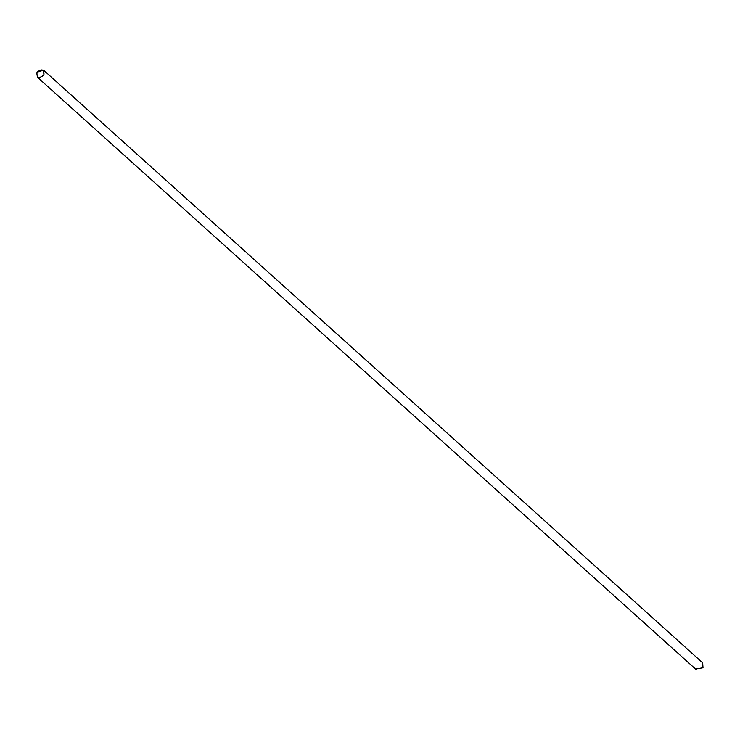 <?xml version="1.0" encoding="UTF-8"?>
<svg xmlns="http://www.w3.org/2000/svg" width="740" height="740" viewBox="0 0 740 740"><rect width="100%" height="100%" fill="white"/><g stroke="black" fill="none" stroke-linecap="round" stroke-linejoin="round"><path stroke-width="1.11" d="M37 72.224L43.586 70.18L43.91 75.092C38.887 78.893 36.575 77.941 37 72.224C36.575 77.941 38.887 78.893 43.91 75.092C44.335 69.375 42.032 68.422 37 72.224M703 667.776L695.785 669.015L703 667.776L702.676 662.855L43.586 70.18M37.324 77.145L696.414 669.82"/></g></svg>
